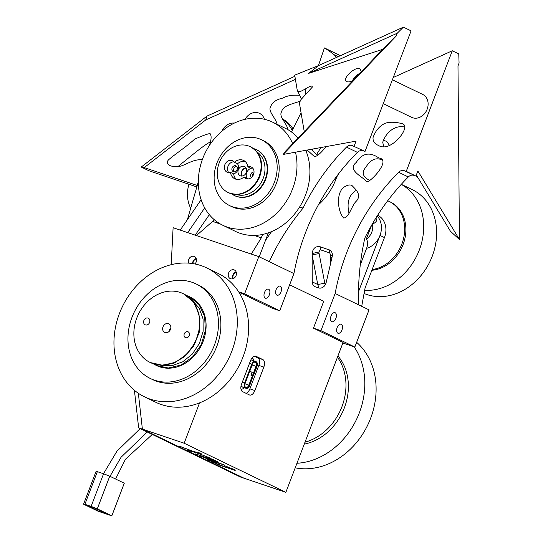 <?xml version="1.0" encoding="UTF-8"?>
<svg xmlns="http://www.w3.org/2000/svg" width="543" height="543" viewBox="0 0 543 543"><rect width="100%" height="100%" fill="white"/><g stroke="black" fill="none" stroke-linecap="round" stroke-linejoin="round"><path stroke-width="0.81" d="M337.447 357.233A52.515 43.386 115.8 0 1 341.927 406.707A52.515 43.386 115.8 0 1 304.996 442.199M337.936 355.95A52.515 43.386 115.8 0 1 344.35 407.874A52.515 43.386 115.8 0 1 304.27 444.106M296.953 463.267A71.567 59.126 -64.2 0 0 356.14 420.173A71.567 59.126 -64.2 0 0 354.111 346.807M356.649 342.328A71.567 59.126 115.8 0 1 367.475 425.549A71.567 59.126 115.8 0 1 295.209 467.835M91.706 506.829L107.704 514.228L98.969 511.282L86.724 505.363L91.706 506.829M99.383 510.21L98.969 511.282M109.747 476.204L103.584 473.767L91.122 506.402L97.292 508.832L109.747 476.204L124.279 483.216L111.817 515.85L98.086 511.214L83.561 504.203L84.884 504.298L97.346 471.663L96.023 471.568L83.561 504.203M103.584 473.767L97.346 471.663M91.122 506.402L84.884 504.298M111.817 515.85L97.292 508.832M252.047 357.966L252.244 358.061A6.523 3.658 -71.4 0 1 253.886 360.844M244.194 387.661A6.523 3.658 -71.4 0 1 240.983 389.209M252.033 364.326L252.108 364.428A0.638 0.523 115.8 0 1 252.162 365.025L251.294 367.292A3.183 2.627 115.8 0 1 250.554 368.5L250.459 368.453M250.886 367.339A3.183 2.627 -64.2 0 0 250.975 367.136L251.837 364.869A0.638 0.523 -64.2 0 0 251.864 364.774M246.203 379.598L246.298 379.638A3.183 2.627 115.8 0 1 246.054 381.016L245.185 383.283A0.638 0.523 115.8 0 1 244.744 383.711L244.662 383.738M244.825 383.215A0.638 0.523 -64.2 0 0 244.866 383.127L245.728 380.86A3.183 2.627 -64.2 0 0 245.803 380.65M250.886 359.833L255.217 361.292A4.134 2.315 108.6 0 1 255.373 361.353L256.276 361.794A4.134 2.315 108.6 0 1 256.9 366.661L253.323 376.021L251.117 375.206L252.251 372.24L249.699 371.378M249.692 371.405L252.23 372.301M251.117 375.206L252.468 375.661L256.038 366.301A3.183 1.785 108.6 0 0 255.563 362.554L256.106 362.235A3.658 2.05 -71.4 0 1 256.656 366.545L252.169 364.998M256.106 362.235L255.203 361.801L254.653 362.12L255.563 362.554L254.015 362.032M249.665 371.466L252.21 372.342M252.095 372.288L250.961 375.254L253.052 375.994L249.475 385.354A3.658 2.05 -71.4 0 1 246.318 387.865L245.416 387.43A3.658 2.05 -71.4 0 1 244.54 386.127A3.658 2.05 -71.4 0 1 244.859 383.12L252.04 364.312A3.658 2.05 -71.4 0 1 253.445 362.215A3.658 2.05 -71.4 0 1 255.203 361.801M244.499 385.917A3.183 1.785 108.6 0 0 245.205 386.86L246.115 387.295A3.183 1.785 108.6 0 0 248.857 385.109L252.434 375.749M253.052 375.994L249.719 385.469A4.134 2.315 108.6 0 1 246.298 388.374L240.943 386.568M252.468 375.661L253.323 376.021M253.086 375.905L256.656 366.545M254.423 362.038L254.653 362.12A3.183 1.785 108.6 0 0 254.538 362.072A3.183 1.785 108.6 0 0 253.282 362.364M255.217 361.292A4.134 2.315 108.6 0 0 251.796 364.197L244.615 383.005A4.134 2.315 108.6 0 0 245.239 387.878L246.149 388.313A4.134 2.315 108.6 0 0 246.298 388.374M207.46 457.104L217.281 461.502L195.575 453.928L213.209 459.88L207.46 457.104M210.949 461.333L213.616 461.984L214.974 463.023L227.069 467.693L231.922 469.159L231.114 468.473L224.537 465.677L233.436 469.261C235.133 470.082 235.635 470.455 234.949 470.374L219.63 465.202L211.03 461.116M231.922 469.159L232.37 468.758M200.286 456.201L224.53 465.012L208.879 460.355L206.978 459.439L212.462 460.81L200.353 456.039M208.879 460.355L209.035 459.955M193.471 451.471L199.593 452.95L201.548 453.9L196.702 452.719L209.713 457.844L195.602 452.482L189.588 451.029L187.634 450.086L192.392 451.247L179.59 446.197L193.471 451.471M189.588 451.029L189.758 450.602M195.602 452.482L195.772 452.027M196.702 452.719L196.865 452.292M255.549 356.133L256.018 356.289A6.36 3.563 108.6 0 0 255.787 356.201A6.36 3.563 108.6 0 0 250.527 360.667L241.567 384.125A6.36 3.563 108.6 0 0 242.531 391.618L249.373 394.917A6.36 3.563 108.6 0 0 249.604 395.012A6.36 3.563 108.6 0 0 254.864 390.546L249.875 388.863A6.36 3.563 -71.4 0 1 246.04 393.308M249.875 388.863L258.828 365.405L263.823 367.088L254.864 390.546M263.823 367.088A6.36 3.563 108.6 0 0 262.86 359.595L257.871 357.912A6.36 3.563 -71.4 0 1 258.828 365.405M257.871 357.912L254.355 356.215M256.018 356.289L262.86 359.595M285.856 492.331L184.165 443.224L142.388 429.119L138.35 393.281L142.388 429.119L244.078 478.234L285.856 492.331L343.088 342.463L313.46 328.155L320.947 330.68L335.146 293.498L369.043 309.863L354.844 347.052L320.947 330.68M184.165 443.224L199.573 402.872M240.685 295.209L241.397 293.349L272.24 308.248L279.726 310.772L293.926 273.584A194.862 160.972 115.8 0 1 357.403 152.373L346.495 147.105A194.862 160.972 -64.2 0 0 303.062 208.105C288.978 225.196 277.724 243.06 269.301 261.692L258.814 256.629L244.615 293.811L279.726 310.772M196.335 258.855A4.296 3.55 -64.2 0 0 192.975 263.633M236.273 272.335A4.296 3.55 -64.2 0 0 233.232 278.627M313.46 328.155L323.723 301.277L289.643 284.81M134.413 390.329L138.648 427.857L142.388 429.119L244.078 478.234L240.332 476.971L138.648 427.857M318.999 288.021L317.77 284.539L312.259 281.878L312.116 254.905L317.77 284.539L324.775 283.161L319.121 253.527L312.116 254.905L312.11 253.527L318.809 252.02L320.322 249.76L329.669 252.909L330.755 255.02L330.585 263.511M331.936 257.701A4.772 0.876 0.6 0 0 330.653 257.416M332.37 255.658A4.772 1.1 4.4 0 0 330.755 255.02M312.11 253.527C312.883 248.429 315.463 246.135 319.854 246.644L330.158 250.255L331.637 251.796L332.364 253.954L332.235 256.432L326.133 282.665A6.36 5.254 -64.2 0 1 318.571 287.899L315.476 286.853A6.36 5.254 -64.2 0 1 314.974 286.65A6.36 5.254 -64.2 0 1 312.259 281.878M383.277 140.148L386.799 141.485L389.596 145.599M415.945 176.013L418.667 178.844M416.332 174.995L450.432 231.237L459.439 239.544L417.866 170.977L415.931 176.047L404.175 170.672A6.36 5.254 -64.2 0 0 398.623 172.28L408.309 176.957A194.862 160.972 -64.2 0 0 364.869 237.956C360.016 259.506 357.905 281.79 358.55 304.799M356.188 190.457L355.156 191.014C348.742 195.643 346.699 203.075 349.013 213.318M345.47 186.337C347.941 184.905 350.086 184.606 351.905 185.434C354.857 188.692 362.086 194.285 356.561 200.944C351.789 204.942 349.068 218.035 343.631 218.001C336.945 210.596 335.988 190.505 345.47 186.337M381.695 159.812C375.77 157.253 370.509 159.696 365.921 167.149C361.299 172.341 362.595 176.794 369.81 180.507M356.235 162.472C362.201 153.126 369.729 151.626 378.81 157.965C392.365 159.656 368.656 184.423 366.362 181.593C364.346 177.473 346.271 170.298 356.235 162.472M404.786 127.096C396.18 124.931 386.582 130.924 382.727 142.252L383.731 146.753M373.041 137.576C375.471 130.7 379.53 125.922 385.225 123.247C389.745 121.802 395.453 121.951 402.343 123.695C408.112 125.399 402.777 135.288 395.426 141.621C388.727 147.126 382.917 148.327 377.989 145.225C374.46 143.678 372.81 141.126 373.041 137.576M337.868 333.192A4.772 2.674 -71.4 0 1 337.088 327.734A4.772 2.674 -71.4 0 1 341.092 324.225A4.772 2.674 -71.4 0 1 342.104 329.601A4.772 2.674 -71.4 0 1 338.045 333.266A4.772 2.674 -71.4 0 1 337.868 333.192M331.766 321.639A4.772 2.674 -71.4 0 1 330.986 316.175A4.772 2.674 -71.4 0 1 334.99 312.666A4.772 2.674 -71.4 0 1 336.002 318.042A4.772 2.674 -71.4 0 1 331.943 321.707A4.772 2.674 -71.4 0 1 331.766 321.639M459.439 239.544L457.987 65.9L459.079 63.056L458.754 53.886L452.299 50.764L406.245 171.371L415.931 176.047M408.309 176.957A6.36 5.254 115.8 0 1 413.861 175.348M354.844 347.052L342.877 343.013M404.175 170.672L406.245 171.371M335.146 293.498A194.862 160.972 115.8 0 1 398.623 172.28M452.299 50.764L393.268 77.5M171.201 264.685L173.108 227.7L258.814 256.629M304.236 131.582L299.383 102.878L300.951 99.613L312.252 87.185C312.463 85.258 310.107 85.896 305.186 89.1L301.433 91.007C299.003 91.726 297.612 91.502 297.259 90.335L294.693 75.151L318.85 65.445L308.519 73.4L382.693 49.359M360.023 73.122C356.31 75.301 353.764 77.873 352.393 80.846M305.594 94.753L305.186 89.1M301.433 91.007A6.36 0.93 151.9 0 1 298.032 91.889L297.259 90.335M352.862 80.622C350.249 81.891 348.219 82.217 346.787 81.613C341.371 79.488 354.308 66.592 359.88 68.554L361.394 71.676M318.85 65.445L403.401 27.15L411.078 30.856L365.025 151.463L352.054 145.497L365.025 151.463M362.955 150.764A6.36 5.254 -64.2 0 0 357.403 152.373M295.399 79.339L205.763 119.935L144.255 167.59L141.234 167.04L148.911 170.746L196.844 186.928M210.087 142.13C204.514 144.357 183.887 162.018 179.061 165.527L178.403 166.742M312.184 149.142C312.795 151.192 314.696 153.201 317.899 155.169M299.743 101.249C294.13 103.564 282.774 105.417 281.715 111.553C278.321 116.419 286.412 122.589 288.15 129.804M277.208 124.388C275.389 117.234 267.448 111.125 270.808 106.285C272.43 102.179 276.482 99.437 282.964 98.059C286.799 95.731 292.406 94.808 299.777 95.283M301.046 112.747L291.455 131.956M326.112 146.596C320.336 153.75 316.379 157.022 314.241 156.418L307.202 150.051M202.356 159.574C187.695 159.432 182.848 170.244 169.891 165.581C167.217 164.176 166.633 162.405 168.154 160.26C171.798 156.479 187.077 146.318 194.733 139.062C202.383 135.994 205.01 134.555 210.019 133.524C211.675 135.641 211.431 139.68 209.279 145.653M221.877 131.23A12.727 10.514 115.8 0 1 234.325 123.091M245.002 119.338A12.727 10.514 115.8 0 1 258.522 112.951A12.727 10.514 115.8 0 1 264.407 119.263M180.222 230.103L201.127 199.709M204.711 207.901L187.708 232.628M299.627 206.944L303.062 208.105M346.495 147.105A6.36 5.254 115.8 0 1 352.054 145.497M283.215 154.436L396.18 36.048L387.308 44.519L285.265 151.463L283.215 154.436L356.059 141.126L354.117 146.196M197.258 185.482L144.255 167.59M141.234 167.04L206.964 116.114L205.763 119.935M206.964 116.114L294.883 76.298M187.376 219.705L198.331 181.776M195.188 235.153L209.326 214.668M192.561 263.565A4.772 3.944 115.8 0 1 196.193 258.434M194.957 263.986A4.772 3.944 -64.2 0 0 194.475 256.54A4.772 3.944 -64.2 0 0 189.738 257.796A4.772 3.944 -64.2 0 0 188.57 263.124M232.811 278.776A4.772 3.944 115.8 0 1 236.13 271.914M230.639 278.763A4.772 3.944 -64.2 0 0 235.988 275.803A4.772 3.944 -64.2 0 0 234.413 270.014A4.772 3.944 -64.2 0 0 228.786 272.6A4.772 3.944 -64.2 0 0 230.259 278.607A4.772 3.944 -64.2 0 0 230.639 278.763M265.235 298.114A4.772 2.674 108.6 0 0 265.412 298.182A4.772 2.674 108.6 0 0 269.471 294.516A4.772 2.674 108.6 0 0 268.459 289.141A4.772 2.674 108.6 0 0 264.455 292.65A4.772 2.674 108.6 0 0 265.235 298.114M276.889 295.134A4.772 2.674 108.6 0 0 277.059 295.202A4.772 2.674 108.6 0 0 281.125 291.537A4.772 2.674 108.6 0 0 280.113 286.161A4.772 2.674 108.6 0 0 276.109 289.67A4.772 2.674 108.6 0 0 276.889 295.134M239.144 292.589L241.397 293.349M293.926 273.584L269.301 261.692M403.401 27.15L397.266 33.204L308.519 73.4M397.266 33.204L396.18 36.048M244.615 293.811L238.642 291.795M361.699 306.32L365.079 287.966L384.444 237.583L379.978 235.431A19.086 15.767 -64.2 0 0 377.161 216.019M377.629 215.279L377.765 215.34A19.086 15.767 115.8 0 1 384.444 237.583M360.26 264.93L366.606 248.314C368.086 244.174 367.971 241.133 366.267 239.191A12.727 10.514 -64.2 0 0 372.376 223.92M372.26 223.492C373.699 223.791 375.145 222.901 376.591 220.831L376 217.872M358.475 291.747L379.978 235.431A19.086 15.767 -64.2 0 1 366.606 248.314M366.267 239.191L371.548 225.365M383.283 103.652L411.628 117.342A12.727 10.514 -64.2 0 0 426.628 110.46A12.727 10.514 -64.2 0 0 422.698 94.428L392.392 79.794M160.85 365.296L171.744 365.744L182.665 361.855L192.283 354.111L199.41 343.454L203.15 331.203L203.048 318.87L199.098 307.969L191.794 299.872M189.588 296.736A38.173 31.535 115.8 0 1 189.806 296.838A38.173 31.535 115.8 0 1 201.602 344.927A38.173 31.535 115.8 0 1 156.608 365.582A38.173 31.535 115.8 0 1 156.404 365.487M180.181 292.439A38.173 31.535 115.8 0 1 183.351 293.722A38.173 31.535 115.8 0 1 195.141 341.805A38.173 31.535 115.8 0 1 150.146 362.466A38.173 31.535 115.8 0 1 137.494 316.264A38.173 31.535 115.8 0 1 180.181 292.439M165.052 332.54A4.772 3.944 -64.2 0 0 170.4 329.581A4.772 3.944 -64.2 0 0 168.825 323.798A4.772 3.944 -64.2 0 0 163.199 326.377A4.772 3.944 -64.2 0 0 164.672 332.391A4.772 3.944 -64.2 0 0 165.052 332.54M169.117 331.44A4.772 3.944 115.8 0 1 170.841 327.863A4.772 3.944 115.8 0 0 169.117 331.44M187.898 331.732A3.183 2.627 -64.2 0 0 184.328 333.707A3.183 2.627 -64.2 0 0 185.38 337.563A3.183 2.627 -64.2 0 0 189.134 335.846A3.183 2.627 -64.2 0 0 188.149 331.834A3.183 2.627 -64.2 0 0 187.898 331.732M145.449 324.904A3.658 3.02 -64.2 0 0 149.535 322.617A3.658 3.02 -64.2 0 0 148.327 318.191A3.658 3.02 -64.2 0 0 144.01 320.173A3.658 3.02 -64.2 0 0 145.144 324.775A3.658 3.02 -64.2 0 0 145.449 324.904M234.366 162.269A6.36 5.254 -64.2 0 0 232.601 160.721A6.36 5.254 -64.2 0 0 225.101 164.162A6.36 5.254 -64.2 0 0 227.062 172.179A6.36 5.254 -64.2 0 0 230.504 172.389L233.653 173.916A6.36 5.254 -64.2 0 0 237.522 163.789L234.366 162.269A10.181 8.41 -64.2 0 1 243.617 160.443A10.181 8.41 -64.2 0 1 247.879 166.83L251.036 168.35A6.36 5.254 -64.2 0 0 247.167 178.477L244.017 176.95A6.36 5.254 -64.2 0 0 245.782 178.498A6.36 5.254 -64.2 0 0 253.282 175.056A6.36 5.254 -64.2 0 0 251.321 167.04A6.36 5.254 -64.2 0 0 247.879 166.83M234.019 161.814A6.36 5.254 -64.2 0 0 228.25 165.69A6.36 5.254 -64.2 0 0 228.8 172.613M233.463 171.717A3.183 2.627 115.8 0 1 233.219 171.615A3.183 2.627 115.8 0 1 232.234 167.611A3.183 2.627 115.8 0 1 235.981 165.886A3.183 2.627 115.8 0 1 237.033 169.749A3.183 2.627 115.8 0 1 233.463 171.717M234.148 171.839A3.183 2.627 115.8 0 1 233.924 168.425A3.183 2.627 115.8 0 1 236.734 166.484M247.167 178.477A6.36 5.254 -64.2 0 0 247.52 178.932M252.739 168.126A6.36 5.254 -64.2 0 0 251.036 168.35M251.361 177.534A3.183 2.627 115.8 0 1 250.954 173.93A3.183 2.627 115.8 0 1 254.029 172.009M252.278 176.618A3.183 2.627 115.8 0 1 253.88 173.292M233.653 173.916A10.181 8.41 -64.2 0 0 236.436 179.333M245.097 161.407A10.181 8.41 -64.2 0 0 237.522 163.789M244.16 166.389A5.091 4.201 -64.2 0 0 238.452 169.545A5.091 4.201 -64.2 0 0 240.128 175.715A5.091 4.201 -64.2 0 0 246.128 172.959A5.091 4.201 -64.2 0 0 244.56 166.552A5.091 4.201 -64.2 0 0 244.16 166.389M230.504 172.389A10.181 8.41 -64.2 0 0 234.766 178.776A10.181 8.41 -64.2 0 0 244.017 176.95M234.379 195.541A25.446 21.021 -64.2 0 0 234.583 195.643A25.446 21.021 -64.2 0 0 264.577 181.871A25.446 21.021 -64.2 0 0 256.717 149.814A25.446 21.021 -64.2 0 0 256.513 149.719M248.253 145.877A25.446 21.021 -64.2 0 0 219.718 161.658A25.446 21.021 -64.2 0 0 228.128 192.521A25.446 21.021 -64.2 0 0 258.122 178.749A25.446 21.021 -64.2 0 0 250.262 146.698A25.446 21.021 -64.2 0 0 248.253 145.877M245.986 167.807A5.091 4.201 -64.2 0 0 241.859 170.902A5.091 4.201 -64.2 0 0 242.002 176.054M220.499 224.076L212.618 221.415L196.417 235.567L251.28 254.083L261.305 237.841L254.178 235.438M262.602 234.447L261.305 237.841M212.618 221.415L214.132 219.582M259.221 256.825L268.378 232.832M271.541 231.623L265.5 240.373M188.93 184.253A31.806 26.274 -64.2 0 0 190.695 208.193M338.764 173.584L338.031 174.751A16.697 13.792 -64.2 0 0 336.185 178.504A55.664 45.985 115.8 0 1 318.381 204.84M318.415 65.615A43.739 36.13 -64.2 0 0 318.741 64.692L324.415 47.927L340.434 55.671M316.698 154.293L320.94 147.54M338.214 56.676L333.925 54.605A16.697 13.792 115.8 0 1 336.477 57.463M333.925 54.605A119.284 98.541 -64.2 0 0 324.415 47.927M282.333 118.903A36.741 30.347 115.8 0 1 293.111 129.078M401.25 184.369A57.253 47.295 115.8 0 1 420.051 247.981A57.253 47.295 115.8 0 1 364.645 290.342M371.833 270.278A36.578 30.218 -64.2 0 0 404.44 240.386A36.578 30.218 -64.2 0 0 390.281 201.962L389.073 201.372A36.578 30.218 115.8 0 1 403.442 238.968A36.578 30.218 115.8 0 1 372.118 269.538M401.291 184.315L412.185 189.575A57.253 47.295 115.8 0 1 431.101 259.025A57.253 47.295 115.8 0 1 366.892 294.537A57.253 47.295 115.8 0 1 364.068 293.458M387.695 200.761A36.578 30.218 115.8 0 1 389.073 201.372M292.27 130.625A36.578 30.218 -64.2 0 0 282.659 119.453M191.686 282.156A52.515 43.386 115.8 0 1 196.043 283.921A52.515 43.386 115.8 0 1 212.272 350.079A52.515 43.386 115.8 0 1 150.363 378.498A52.515 43.386 115.8 0 1 132.96 314.933A52.515 43.386 115.8 0 1 191.686 282.156M150.363 378.498L152.787 379.672A52.515 43.386 -64.2 0 0 214.695 351.246A52.515 43.386 -64.2 0 0 198.466 285.089L196.043 283.921M200.808 265.527A71.567 59.126 115.8 0 1 206.754 267.937A71.567 59.126 115.8 0 1 228.868 358.095A71.567 59.126 115.8 0 1 144.499 396.824A71.567 59.126 115.8 0 1 120.777 310.196A71.567 59.126 115.8 0 1 200.808 265.527M144.499 396.824L155.8 402.282A71.567 59.126 -64.2 0 0 240.162 363.552A71.567 59.126 -64.2 0 0 218.048 273.394L206.754 267.937M305.757 150.316A57.253 47.295 115.8 0 1 295.243 213.189A57.253 47.295 115.8 0 1 240.189 233.341A57.253 47.295 115.8 0 1 235.676 231.494L222.766 225.257A57.253 47.295 115.8 0 1 205.078 153.133A57.253 47.295 115.8 0 1 272.566 122.148A57.253 47.295 115.8 0 1 292.677 143.691M272.566 122.148L285.482 128.379A57.253 47.295 115.8 0 1 298.1 138.01M295.487 152.196A57.253 47.295 115.8 0 1 279.319 210.501A57.253 47.295 115.8 0 1 227.273 227.103A57.253 47.295 115.8 0 1 222.766 225.257M261.556 139.789L263.572 140.766A36.578 30.218 115.8 0 1 275.661 185.129A36.578 30.218 115.8 0 1 234.637 207.82A36.578 30.218 115.8 0 1 231.759 206.639L229.737 205.668A36.578 30.218 115.8 0 1 218.435 159.588A36.578 30.218 115.8 0 1 261.556 139.789A36.578 30.218 115.8 0 1 273.645 184.158A36.578 30.218 115.8 0 1 232.621 206.842A36.578 30.218 115.8 0 1 229.737 205.668M242.348 176.013A4.772 3.944 115.8 0 1 242.097 171.011A4.772 3.944 115.8 0 1 246.169 168.106M250.927 368.011L246.257 380.243M245.205 386.86L245.416 387.43M246.318 387.865L246.115 387.295M244.73 383.718L249.475 385.354M246.149 388.313L240.943 386.555M244.615 383.005L242.293 382.224M249.475 363.416L251.796 364.197M240.956 386.433L245.239 387.878M212.693 462.256L212.89 461.74M325.515 284.369L324.775 283.161M329.207 249.8A4.772 2.674 -71.4 0 1 329.669 252.909M319.854 246.644A4.772 2.674 -71.4 0 1 320.322 249.76M319.121 253.527A37.08 29.03 -102.9 0 0 318.809 252.02M186.514 295.453L189.392 296.641L198.996 304.508L204.609 316.406L205.383 330.531L201.195 344.73L192.684 356.839L181.138 365.018L168.33 368.018L156.201 365.385L153.459 363.858M150.35 362.561L162.683 365.29L175.491 362.29L187.036 354.111L195.548 342.002L199.743 327.802L198.976 313.684L193.362 301.786L183.568 293.824M254.307 148.802A25.446 21.021 115.8 0 1 256.31 149.617A25.446 21.021 115.8 0 1 264.176 181.674A25.446 21.021 115.8 0 1 234.176 195.446L231.474 193.831M236.348 194.523A23.858 19.711 -64.2 0 0 262.181 180.717A23.858 19.711 -64.2 0 0 256.934 151.891M228.325 192.622A25.446 21.021 -64.2 0 0 228.528 192.717A25.446 21.021 -64.2 0 0 258.522 178.946A25.446 21.021 -64.2 0 0 250.662 146.888A25.446 21.021 -64.2 0 0 250.459 146.793M335.357 178.104L336.185 178.504M103.489 473.734L116.969 451.158L140.196 428.603M109.998 476.32L121.028 457.294L147.207 431.997M115.598 479.028L125.447 459.283L152.291 434.448M251.097 367.726L246.196 380.562M301.555 98.989L298.032 91.889M189.806 296.838L186.33 295.392M156.194 365.385L156.608 365.582M150.146 362.466L160.932 365.303L172.986 363.464L184.464 356.805L193.546 346.237L199.172 332.547L199.98 318.212L195.317 304.514L190.6 298.657L183.351 293.722M256.717 149.814L253.364 148.504M234.583 195.643L234.176 195.446M228.128 192.521L228.528 192.717C241.479 197.014 251.748 192.046 259.337 177.832C264.183 163.864 261.292 153.547 250.662 146.888L250.262 146.698M282.469 119.141L284.457 120.098"/></g></svg>
